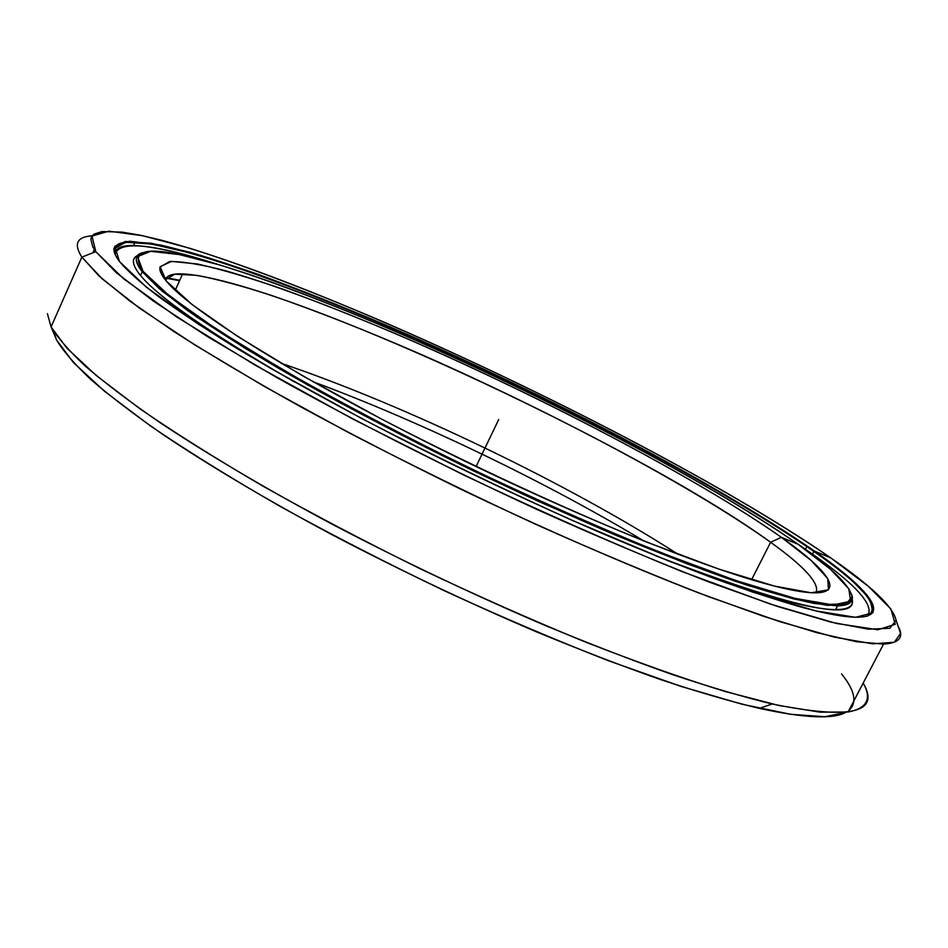 <?xml version="1.0" encoding="UTF-8"?>
<svg xmlns="http://www.w3.org/2000/svg" width="948" height="948" viewBox="0 0 948 948"><rect width="100%" height="100%" fill="white"/><g stroke="black" fill="none" stroke-linecap="round" stroke-linejoin="round"><path stroke-width="1.42" d="M166.018 278.167L179.563 280.703M851.565 594.301C854.421 601.625 849.752 605.488 837.582 605.891L814.308 603.449C793.358 599.077 766.742 591.588 734.487 580.97C699.197 568.551 659.701 553.336 616.01 535.3C570.577 515.878 523.806 494.773 475.706 471.974C403.812 437.123 335.556 401.158 278.416 368.203C242.629 346.956 212.411 327.783 187.751 310.671L159.217 288.619L142.212 271.685L140.517 275.465L142.212 271.685L162.132 291.083L196.651 316.916L245.473 348.509L307.188 384.663C376.439 423.175 457.256 463.999 538.002 501.125L615.702 535.17L686.364 563.55L746.526 585.011L793.843 598.946L827.177 605.357L846.446 604.694L852.323 597.726L851.565 594.301M798.003 544.247C832.143 568.196 850.166 585.757 852.051 596.908L846.161 603.84L826.917 604.469L793.63 598.034L746.384 584.087C708.322 571.087 664.785 554.485 615.809 534.305L538.251 500.307C457.659 463.252 376.984 422.5 307.851 384.07L246.231 347.999L197.468 316.478L162.985 290.704L143.065 271.341L142.212 271.685L143.065 271.341L169.491 295.966L217.767 330.046L286.675 372.019C341.861 403.161 402.39 434.966 468.265 467.447C534.791 499.004 597.963 527.029 657.782 551.511L735.636 580.484L794.862 598.342L833.174 604.954L850.605 601.222L848.78 588.696L830.294 569.12L798.003 544.247C705.596 479.806 537.137 392.282 389.32 328.778C326.159 301.985 267.786 279.85 220.066 265.073L179.136 254.526L150.578 251.315L137.555 256.6L143.065 271.341C128.371 249.431 146.952 245.354 198.807 259.112C347.643 298.407 661.1 448.06 798.003 544.247L781.389 537.326C701.804 481.359 556.855 404.891 424.301 346.198C348.639 312.97 277.657 285.668 225.517 270.749C201.284 264.445 182.644 261.375 169.585 261.541L160.034 267.075C159.193 270.298 161.279 274.944 166.267 281.011C188.249 308.361 286.32 371.178 420 438.888C553.561 506.588 697.491 565.849 768.911 584.632C853.378 607.194 842.796 580.52 781.389 537.326L770.629 542.268L781.389 537.326L811.168 560.493L827.734 578.529L828.493 589.81L811.239 592.784L774.646 586.137L718.892 569.108L646.24 541.924C563.977 508.495 469.189 464.544 381.653 419.123L302.033 375.467L237.545 336.35L191.863 304.367L166.267 281.011L160.117 266.779L171.398 261.375L197.468 263.994C221.085 269.303 249.466 277.657 282.634 289.081C317.699 301.879 355.121 316.656 394.901 333.412C535.075 393.539 695.595 477.057 781.389 537.326L770.629 542.268C635.48 444.031 280.525 279.482 182.632 273.877C172.453 273.51 166.67 275.477 165.272 279.79L174.835 274.162L196.994 275.358C217.163 279.222 241.633 285.786 270.393 295.065C316.431 310.861 367.48 331.006 423.543 355.5C552.885 412.605 694.066 487.462 770.629 542.268L751.586 579.69L770.629 542.268C804.994 566.975 820.103 583.861 815.944 592.927C820.103 583.861 804.994 566.975 770.629 542.268L751.586 579.69M281.248 363.333C404.903 405.08 568.527 483.836 678.306 554.426C568.527 483.836 404.903 405.08 281.248 363.333M313.006 381.724C420.177 421.41 546.238 482.082 644.107 541.083C546.238 482.082 420.177 421.41 313.006 381.724M141.987 252.808C134.284 255.202 134.367 261.494 142.212 271.685C134.367 261.494 134.284 255.202 141.987 252.808M164.123 277.409L163.447 277.302L164.123 277.409M166.327 277.752L179.753 280.3M863.201 683.034C880.692 712.896 850.356 719.888 772.193 703.985C742.936 696.827 709.365 686.921 671.492 674.265C631.486 660.069 588.72 643.526 543.216 624.625C472.697 594.349 402.876 561.169 333.743 525.05C266.898 489.358 207.458 454.199 159.714 422.429C130.113 401.976 105.536 383.395 85.984 366.686C69.37 351.198 57.733 337.95 51.074 326.93L56.679 340.166C63.303 351.187 74.75 364.364 91.032 379.698C110.181 396.205 134.178 414.501 163.02 434.587C209.532 465.741 267.324 500.082 332.274 534.838C399.416 569.985 467.269 602.229 535.821 631.569C580.093 649.89 621.746 665.923 660.78 679.657C697.764 691.898 730.6 701.461 759.301 708.369C804.52 718.146 833.399 719.461 845.936 712.292L825.092 716.735L790.561 714.294L742.272 704.281L681.067 686.411L608.853 660.886C556.12 640.315 501.219 616.899 444.162 590.663C387.151 563.325 332.57 535.288 280.43 506.552C230.968 478.124 187.586 451.201 150.282 425.794L104.671 391.406L73.517 362.657L56.679 340.166L51.074 326.93L67.035 348.319L96.4 375.633L139.403 408.398C174.61 432.667 215.765 458.571 262.892 486.111C312.769 514.112 365.49 541.806 421.078 569.191C477.128 595.771 531.864 620.039 585.283 641.974C636.748 662.083 683.354 678.59 725.113 691.507L778.877 705.478L819.973 712.161L848.057 712.007C867.029 708.44 872.077 698.783 863.201 683.034M841.575 673.898C854.954 690.511 857.407 702.658 848.922 710.348L852.548 706.011L853.958 700.714M898.111 626.249C904.262 637.163 899.403 643.123 883.548 644.107L856.625 641.737L816.536 632.577L763.567 616.307L698.854 592.986C627.185 565.221 544.259 529.126 459.768 488.706C403.753 461.249 350.476 433.817 299.912 406.384C252.049 379.579 210.101 354.671 174.029 331.634L129.734 300.978L99.066 276.01L81.86 257.121L51.074 326.93L81.86 257.121L102.23 278.866L139.771 308.301L194.53 344.752L265.108 386.879L348.52 432.572C409.169 464.034 471.263 494.477 534.802 523.9C597.359 551.855 655.518 576.194 709.258 596.932L779.552 621.556L834.406 637.151L872.622 643.81L894.32 642.246L900.564 633.489L898.111 626.249M830.78 557.91C871.556 586.089 893.324 606.886 896.097 620.276L889.793 628.275L868.404 629.199L830.946 622.125L777.348 606.4L708.82 581.965C656.466 561.536 599.871 537.682 539.009 510.391C446.52 467.743 354.327 420.959 276.271 377.233L207.209 336.421L153.41 301.12L116.26 272.657L95.795 251.647L81.86 257.121L95.795 251.647L123.513 278.712L176.778 316.999L254.657 364.85L352.822 419.016L463.525 474.912C540.455 511.387 613.249 543.583 681.885 571.502L770.369 604.077L836.468 623.452L877.907 629.745L895.268 624.294L890.954 609.078L868.297 586.267L830.78 557.91C724.876 485.068 541.201 389.912 378.442 319.749C308.775 290.112 243.79 265.286 189.707 248.234L142.721 235.72L108.902 231.17L91.992 236.052L95.795 251.647L92.774 246.8L90.83 239.133L91.838 236.289L94.077 234.097L102.064 231.561L121.984 232.106L139.877 235.128L160.982 240.081C330.07 285.218 672.262 448.345 830.78 557.91L814.533 551.132C721.795 486.857 560.469 402.142 412.783 336.813C328.399 299.817 248.743 269.149 189.434 252.121L151.348 243.269L125.302 241.467L114.163 247.772C113.286 251.054 115.064 255.628 119.484 261.518C127.257 270.701 139.842 282.066 157.238 295.61C177.442 310.351 202.339 326.941 231.952 345.38C280.193 374.567 336.765 405.863 401.679 439.244C467.791 472.637 533.44 503.518 598.626 531.911C640.457 549.686 679.301 565.34 715.183 578.849C748.861 590.971 778.213 600.582 803.252 607.68C903.562 634.52 886.771 601.233 814.533 551.132L813.87 551.44L814.533 551.132L849.408 577.747L869.944 598.923L872.954 612.764L855.499 617.326L815.553 610.832L752.866 592.192L669.715 561.406L571.407 520.014C500.663 488.03 431.091 454.376 362.693 419.052L270.82 368.464L197.421 323.576L146.608 287.386L119.484 261.518L114.744 246.314L129.651 241.207L160.804 245.07C188.308 251.564 220.813 261.34 258.33 274.399C297.779 288.927 339.609 305.529 383.81 324.204C539.187 391.074 715.396 482.496 814.533 551.132L813.87 551.44C731.157 493.955 592.121 419.49 458.204 357.846C324.88 296.7 190.892 246.124 135.078 242.084C118.808 241.136 112.16 245.248 115.135 254.431L114.495 248.601L125.598 242.261L151.597 244.039L189.624 252.843C248.838 269.813 328.399 300.409 412.676 337.358C560.185 402.592 721.321 487.225 813.87 551.44L812.483 554.153L813.87 551.44C864.244 586.433 881.972 608.059 867.041 616.295C881.972 608.059 864.244 586.433 813.87 551.44L812.483 554.153M92.157 235.827C76.871 236.799 73.434 243.885 81.86 257.121C73.434 243.885 76.871 236.799 92.157 235.827M54.131 334.158L56.679 340.166L53.278 330.816M51.074 326.93L47.412 313.681M811.18 553.229C856.779 585.117 875.454 606.116 867.183 616.247C875.454 606.116 856.779 585.117 811.18 553.229L794.08 541.498M836.788 609.09L836.183 608.58L836.788 609.09M137.567 255.522C131.499 258.342 132.08 264.48 139.297 273.948C156.278 295.942 208.05 331.978 294.627 382.044C208.05 331.978 156.278 295.942 139.297 273.948C131.748 264.03 131.476 257.749 138.479 255.131M655.329 555.635C749.489 592.441 810.232 610.417 837.546 609.576C848.851 609.173 853.733 605.796 852.193 599.444C857.324 622.326 791.71 607.715 655.329 555.635M115.087 254.289C115.253 247.819 122.162 244.928 135.825 245.627C155.093 246.824 182.857 253.211 219.118 264.788C153.777 243.755 119.104 240.247 115.087 254.289M498.707 419.537L476.074 466.57M806.262 547.683L805.338 549.496M837.582 605.891L835.662 609.6M852.051 596.908L852.323 597.726M160.034 267.075L164.833 279.21M182.632 273.877L175.226 290.337M772.193 703.985L759.301 708.369M883.548 644.107L848.057 712.007M896.097 620.276L900.564 633.489M114.163 247.772L114.495 248.601M135.078 242.084L133.538 245.556M92.916 252.784L94.362 249.525"/></g></svg>

